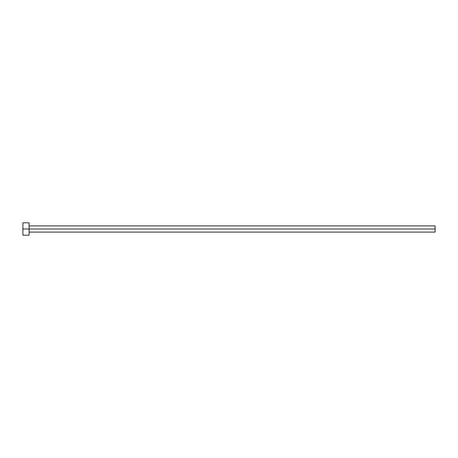 <?xml version="1.0" encoding="UTF-8"?>
<svg xmlns="http://www.w3.org/2000/svg" width="458" height="458" viewBox="0 0 458 458"><rect width="100%" height="100%" fill="white"/><g stroke="black" fill="none" stroke-linecap="round" stroke-linejoin="round"><path stroke-width="0.69" d="M22.9 235.183L22.9 222.817L22.9 229L435.1 229L435.1 232.091L435.1 229L22.9 229L22.9 235.183L29.083 235.183L29.083 222.817L29.083 235.183M435.1 229L435.1 225.909L435.1 229M29.083 232.091L435.1 232.091M22.9 222.817L29.083 222.817M29.083 225.909L435.1 225.909"/></g></svg>
